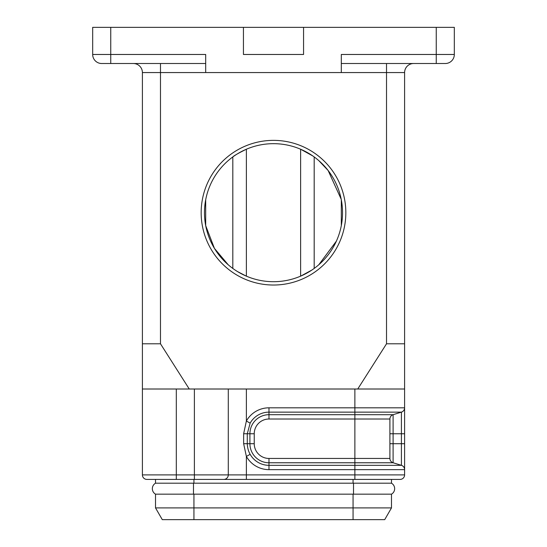 <?xml version="1.0" encoding="UTF-8"?>
<svg xmlns="http://www.w3.org/2000/svg" width="547" height="547" viewBox="0 0 547 547"><rect width="100%" height="100%" fill="white"/><g stroke="black" fill="none" stroke-linecap="round" stroke-linejoin="round"><path stroke-width="0.82" d="M155.512 494.167A6.332 6.332 0 0 1 155.512 483.199L155.512 483.199A6.332 6.332 0 0 0 155.512 494.167L155.512 507.903L162.295 519.65L384.705 519.65L391.488 507.903L391.488 494.167L391.488 507.903L353.061 507.903L353.061 494.167L155.512 494.167A6.332 6.332 0 0 1 155.512 483.199L155.512 479.418L193.939 479.418L193.939 483.199L391.488 483.199L391.488 479.418L391.488 483.199A6.332 6.332 0 0 1 391.488 494.167L353.061 494.167M353.061 483.199L353.061 479.418L174.049 479.418M162.295 519.65L155.512 507.903L353.061 507.903L353.061 519.65M155.512 483.199L193.939 483.199M391.488 494.167L391.488 494.167A6.332 6.332 0 0 0 391.488 483.199A6.332 6.332 0 0 1 391.488 494.167A6.332 6.332 0 0 0 391.488 483.199M172.496 479.418L155.512 479.418M228.29 389.006L404.602 389.006L404.602 474.899A4.52 4.52 0 0 1 400.076 479.418L146.924 479.418A4.52 4.52 0 0 1 142.398 474.899L142.398 389.006L228.29 389.006L228.29 474.899L228.29 389.006M172.49 479.418L146.924 479.418L172.49 479.418M142.398 433.764L142.398 443.699M142.398 469.647L142.398 474.899L176.305 474.899L176.305 389.006M171.785 519.65L194.39 519.65L171.785 519.65M352.61 519.65L375.215 519.65M393.102 462.769L354.873 462.769L354.873 465.326L401.409 465.326L393.102 462.769L401.409 465.326L401.409 443.706L393.102 443.706L393.102 462.769A4.52 4.52 -72.9 0 1 389.908 458.448L389.908 419.016L354.873 419.016L354.873 458.448L268.98 458.448A14.742 14.742 90 0 1 254.239 443.706L254.239 433.757A14.742 14.742 90 0 1 268.98 419.016L354.873 419.016L354.873 407.816L404.602 407.816A4.52 4.52 0 0 1 401.409 412.137L393.102 414.694L401.409 412.137L268.98 412.137A21.62 21.62 0 0 0 250.143 423.146L247.278 433.757L247.278 443.706C247.422 447.637 248.372 451.179 250.143 454.311L246.376 456.437L243.641 443.706L243.641 433.757L246.376 421.026A25.941 25.941 0 0 1 268.98 407.816L354.873 407.816L354.873 389.006M389.908 434.318L389.908 444.814M389.908 444.472L389.908 443.173M389.908 419.016A4.52 4.52 88 0 1 393.102 414.694L393.102 433.757L404.602 433.757L404.602 443.699M401.409 465.326A4.52 4.52 0 0 1 404.602 469.647L268.98 469.647A25.941 25.941 0 0 1 246.376 456.437L246.376 474.899L354.873 474.899L354.873 465.326L268.98 465.326L268.98 469.647M250.143 423.146L246.376 421.026L246.376 389.006M176.305 479.418L176.305 474.899L228.29 474.899A4.52 4.52 0 0 1 223.771 479.418L146.924 479.418M189.248 389.006L160.483 343.796L142.398 343.796L142.398 407.816M384.705 519.65L391.488 507.903M442.639 63.514L445.285 63.514A9.039 9.039 0 0 0 454.325 54.474L454.325 27.35L454.325 54.474L454.325 27.35L243.436 27.35L243.436 54.474L303.564 54.474L303.564 27.35L92.675 27.35L92.675 54.474L92.675 27.35L92.675 54.474L205.693 54.474L205.693 72.56L142.398 72.56A9.039 9.039 0 0 0 133.359 63.514M104.361 63.514L101.715 63.514A9.039 9.039 0 0 1 92.675 54.474A9.039 9.039 0 0 0 101.715 63.514A9.039 9.039 0 0 1 92.675 54.474M101.715 63.514L205.693 63.514M445.285 63.514L341.307 63.514L386.517 63.514L386.517 72.56L205.693 72.56M436.246 27.35L436.246 63.514L428.335 63.514M454.325 54.474L341.307 54.474L341.307 72.56M413.641 63.514A9.039 9.039 0 0 0 404.602 72.56L386.517 72.56L386.517 343.796L357.752 389.006M312.002 269.986L300.624 276.173L300.624 149.222L312.85 155.984M232.817 156.934L232.817 268.461L232.817 156.934C233.89 155.745 238.41 153.174 246.376 149.222L246.376 276.173L237.268 271.449M404.602 312.604L404.602 267.394M142.398 299.045L142.398 72.56L142.398 299.045M404.602 389.006L404.602 343.796L386.517 343.796M404.602 343.796L404.602 72.56M318.723 160.544L328.125 170.493L341.212 199.272M341.307 225.61A69.031 69.031 0 0 0 279.982 143.977A69.031 69.031 0 0 0 204.469 212.694A69.031 69.031 0 0 0 341.307 225.61L341.307 199.785M228.277 264.851L214.424 248.372L205.693 225.61L205.693 199.785M336.412 241.097L318.737 264.837M314.183 156.934L314.183 268.461L314.183 156.934M345.834 212.694A72.334 72.334 0 0 1 273.5 285.028A72.334 72.334 0 0 1 201.166 212.694A72.334 72.334 0 0 1 273.5 140.367A72.334 72.334 0 0 1 345.834 212.694M193.939 494.167L193.939 519.65M400.076 479.418L223.771 479.418M194.39 479.418L194.39 389.006M228.29 474.899L246.376 474.899L246.376 479.418M354.873 479.418L354.873 474.899L404.602 474.899M401.409 412.137L401.409 443.706L404.602 443.706M389.908 433.757L393.102 433.757L393.102 443.706L389.908 443.706M389.908 458.448L354.873 458.448L354.873 462.769L268.98 462.769A19.063 19.063 90 0 1 249.917 443.706L249.917 433.757A19.063 19.063 90 0 1 268.98 414.694L393.102 414.694M268.98 419.016L268.98 407.816M254.239 433.757L243.641 433.757M254.239 443.706L243.641 443.706M268.98 458.448L268.98 465.326A21.62 21.62 0 0 1 250.143 454.311M353.512 494.167L353.512 483.199M193.488 494.167L193.488 483.199M110.754 63.514L110.754 27.35M160.483 343.796L160.483 63.514M142.398 343.796L142.398 72.56"/></g></svg>
